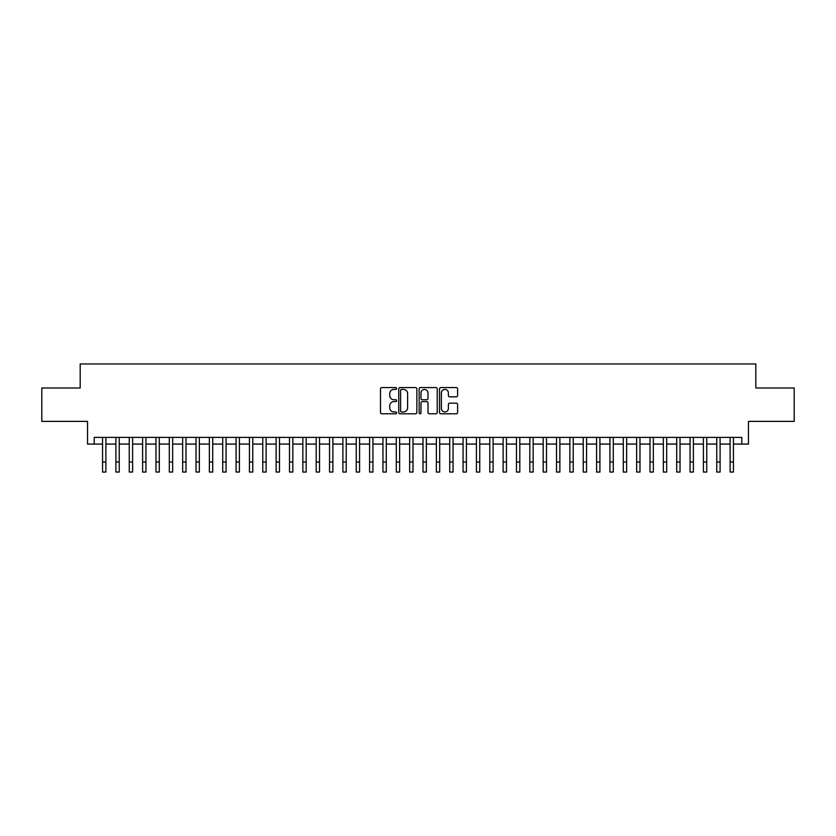 <?xml version="1.0" encoding="UTF-8"?>
<svg xmlns="http://www.w3.org/2000/svg" width="836" height="836" viewBox="0 0 836 836"><rect width="100%" height="100%" fill="white"/><g stroke="black" fill="none" stroke-linecap="round" stroke-linejoin="round"><path stroke-width="1.25" d="M396.64 388.489A0.92 0.92 0 0 0 395.721 387.57L381.791 387.57A1.306 1.306 0 0 0 380.485 388.876L380.485 412.472A1.306 1.306 0 0 0 381.791 413.778L395.721 413.778A0.92 0.92 0 0 0 396.64 412.869A0.92 0.92 0 0 0 395.721 411.949L393.913 411.949A4.19 4.19 0 0 1 389.722 407.749L389.722 405.784A4.19 4.19 0 0 1 393.913 401.594L395.721 401.594A0.92 0.92 0 0 0 396.64 400.674A0.92 0.92 0 0 0 395.721 399.754L393.913 399.754A4.19 4.19 0 0 1 389.722 395.564L389.722 393.599A4.19 4.19 0 0 1 393.913 389.409L395.721 389.409A0.92 0.92 0 0 0 396.64 388.489M456.299 396.807A1.306 1.306 0 0 0 457.616 395.501L457.616 388.876A1.306 1.306 0 0 0 456.299 387.57L440.833 387.57A1.306 1.306 0 0 0 439.527 388.876L439.527 412.472A1.306 1.306 0 0 0 440.833 413.778L456.299 413.778A1.306 1.306 0 0 0 457.616 412.472L457.616 404.478A1.306 1.306 0 0 0 456.299 403.161L449.684 403.161A1.306 1.306 0 0 0 448.378 404.478L448.378 408.438A3.501 3.501 0 0 1 444.867 411.949A3.501 3.501 0 0 1 441.366 408.438L441.366 392.91A3.501 3.501 0 0 1 444.867 389.409A3.501 3.501 0 0 1 448.378 392.91L448.378 395.501A1.306 1.306 0 0 0 449.684 396.807L456.299 396.807M94.207 444.073L94.207 437.395L741.793 437.395L741.793 444.073L748.471 444.073L748.471 421.375L794.2 421.375L794.2 387.988L755.817 387.988L755.817 363.953L80.183 363.953L80.183 387.988L41.8 387.988L41.8 421.375L87.529 421.375L87.529 444.073L102.556 444.073M416.85 388.876A1.306 1.306 0 0 0 415.544 387.57L400.078 387.57A1.306 1.306 0 0 0 398.762 388.876L398.762 412.472A1.306 1.306 0 0 0 400.078 413.778L415.544 413.778A1.306 1.306 0 0 0 416.85 412.472L416.85 388.876M420.456 387.57L435.922 387.57A1.306 1.306 0 0 1 437.238 388.876L437.238 412.472A1.306 1.306 0 0 1 435.922 413.778L429.307 413.778A1.306 1.306 0 0 1 427.99 412.472L427.99 402.9A1.306 1.306 0 0 0 426.684 401.594L422.295 401.594A1.306 1.306 0 0 0 420.978 402.9L420.978 412.869A0.92 0.92 0 0 1 420.069 413.778A0.92 0.92 0 0 1 419.149 412.869L419.149 388.876A1.306 1.306 0 0 1 420.456 387.57M105.89 444.073L115.901 444.073M119.245 444.073L129.256 444.073M132.6 444.073L142.611 444.073M145.945 444.073L155.966 444.073M159.3 444.073L169.311 444.073M172.655 444.073L182.666 444.073M186 444.073L196.021 444.073M199.355 444.073L209.366 444.073M212.71 444.073L222.721 444.073M226.065 444.073L236.076 444.073M239.409 444.073L249.431 444.073M252.765 444.073L262.776 444.073M266.12 444.073L276.131 444.073M279.475 444.073L289.486 444.073M292.819 444.073L302.841 444.073M306.175 444.073L316.186 444.073M319.53 444.073L329.541 444.073M332.874 444.073L342.896 444.073M346.229 444.073L356.251 444.073M359.584 444.073L369.596 444.073M372.94 444.073L382.951 444.073M386.284 444.073L396.306 444.073M399.639 444.073L409.65 444.073M412.994 444.073L423.006 444.073M426.35 444.073L436.361 444.073M439.694 444.073L449.716 444.073M453.049 444.073L463.06 444.073M466.404 444.073L476.415 444.073M479.749 444.073L489.771 444.073M493.104 444.073L503.126 444.073M506.459 444.073L516.47 444.073M519.814 444.073L529.825 444.073M533.159 444.073L543.181 444.073M546.514 444.073L556.525 444.073M559.869 444.073L569.88 444.073M573.224 444.073L583.235 444.073M586.569 444.073L596.59 444.073M599.924 444.073L609.935 444.073M613.279 444.073L623.29 444.073M626.634 444.073L636.645 444.073M639.979 444.073L650 444.073M653.334 444.073L663.345 444.073M666.689 444.073L676.7 444.073M680.034 444.073L690.055 444.073M693.389 444.073L703.4 444.073M706.744 444.073L716.755 444.073M720.099 444.073L730.11 444.073M733.444 444.073L741.793 444.073M401.52 389.409A0.92 0.92 0 0 0 400.601 390.318L400.601 411.03A0.92 0.92 0 0 0 401.52 411.949L403.422 411.949A4.19 4.19 0 0 0 407.613 407.749L407.613 393.599A4.19 4.19 0 0 0 403.422 389.409L401.52 389.409M427.99 392.972A3.501 3.501 0 0 0 424.489 389.471A3.501 3.501 0 0 0 420.978 392.972L420.978 398.448A1.306 1.306 0 0 0 422.295 399.754L426.684 399.754A1.306 1.306 0 0 0 427.99 398.448L427.99 392.972M102.556 462.026L105.89 462.026L105.89 472.047L102.556 472.047L102.556 437.395M105.89 462.026L105.89 437.395M115.901 462.026L119.245 462.026L119.245 472.047L115.901 472.047L115.901 437.395M119.245 462.026L119.245 437.395M129.256 462.026L132.6 462.026L132.6 472.047L129.256 472.047L129.256 437.395M132.6 462.026L132.6 437.395M142.611 462.026L145.945 462.026L145.945 472.047L142.611 472.047L142.611 437.395M145.945 462.026L145.945 437.395M155.966 462.026L159.3 462.026L159.3 472.047L155.966 472.047L155.966 437.395M159.3 462.026L159.3 437.395M169.311 462.026L172.655 462.026L172.655 472.047L169.311 472.047L169.311 437.395M172.655 462.026L172.655 437.395M182.666 462.026L186 462.026L186 472.047L182.666 472.047L182.666 437.395M186 462.026L186 437.395M196.021 462.026L199.355 462.026L199.355 472.047L196.021 472.047L196.021 437.395M199.355 462.026L199.355 437.395M209.366 462.026L212.71 462.026L212.71 472.047L209.366 472.047L209.366 437.395M212.71 462.026L212.71 437.395M222.721 462.026L226.065 462.026L226.065 472.047L222.721 472.047L222.721 437.395M226.065 462.026L226.065 437.395M236.076 462.026L239.409 462.026L239.409 472.047L236.076 472.047L236.076 437.395M239.409 462.026L239.409 437.395M249.431 462.026L252.765 462.026L252.765 472.047L249.431 472.047L249.431 437.395M252.765 462.026L252.765 437.395M262.776 462.026L266.12 462.026L266.12 472.047L262.776 472.047L262.776 437.395M266.12 462.026L266.12 437.395M276.131 462.026L279.475 462.026L279.475 472.047L276.131 472.047L276.131 437.395M279.475 462.026L279.475 437.395M289.486 462.026L292.819 462.026L292.819 472.047L289.486 472.047L289.486 437.395M292.819 462.026L292.819 437.395M302.841 462.026L306.175 462.026L306.175 472.047L302.841 472.047L302.841 437.395M306.175 462.026L306.175 437.395M316.186 462.026L319.53 462.026L319.53 472.047L316.186 472.047L316.186 437.395M319.53 462.026L319.53 437.395M329.541 462.026L332.874 462.026L332.874 472.047L329.541 472.047L329.541 437.395M332.874 462.026L332.874 437.395M342.896 462.026L346.229 462.026L346.229 472.047L342.896 472.047L342.896 437.395M346.229 462.026L346.229 437.395M356.251 462.026L359.584 462.026L359.584 472.047L356.251 472.047L356.251 437.395M359.584 462.026L359.584 437.395M369.596 462.026L372.94 462.026L372.94 472.047L369.596 472.047L369.596 437.395M372.94 462.026L372.94 437.395M382.951 462.026L386.284 462.026L386.284 472.047L382.951 472.047L382.951 437.395M386.284 462.026L386.284 437.395M396.306 462.026L399.639 462.026L399.639 472.047L396.306 472.047L396.306 437.395M399.639 462.026L399.639 437.395M409.65 462.026L412.994 462.026L412.994 472.047L409.65 472.047L409.65 437.395M412.994 462.026L412.994 437.395M423.006 462.026L426.35 462.026L426.35 472.047L423.006 472.047L423.006 437.395M426.35 462.026L426.35 437.395M436.361 462.026L439.694 462.026L439.694 472.047L436.361 472.047L436.361 437.395M439.694 462.026L439.694 437.395M449.716 462.026L453.049 462.026L453.049 472.047L449.716 472.047L449.716 437.395M453.049 462.026L453.049 437.395M463.06 462.026L466.404 462.026L466.404 472.047L463.06 472.047L463.06 437.395M466.404 462.026L466.404 437.395M476.415 462.026L479.749 462.026L479.749 472.047L476.415 472.047L476.415 437.395M479.749 462.026L479.749 437.395M489.771 462.026L493.104 462.026L493.104 472.047L489.771 472.047L489.771 437.395M493.104 462.026L493.104 437.395M503.126 462.026L506.459 462.026L506.459 472.047L503.126 472.047L503.126 437.395M506.459 462.026L506.459 437.395M516.47 462.026L519.814 462.026L519.814 472.047L516.47 472.047L516.47 437.395M519.814 462.026L519.814 437.395M529.825 462.026L533.159 462.026L533.159 472.047L529.825 472.047L529.825 437.395M533.159 462.026L533.159 437.395M543.181 462.026L546.514 462.026L546.514 472.047L543.181 472.047L543.181 437.395M546.514 462.026L546.514 437.395M556.525 462.026L559.869 462.026L559.869 472.047L556.525 472.047L556.525 437.395M559.869 462.026L559.869 437.395M569.88 462.026L573.224 462.026L573.224 472.047L569.88 472.047L569.88 437.395M573.224 462.026L573.224 437.395M583.235 462.026L586.569 462.026L586.569 472.047L583.235 472.047L583.235 437.395M586.569 462.026L586.569 437.395M596.59 462.026L599.924 462.026L599.924 472.047L596.59 472.047L596.59 437.395M599.924 462.026L599.924 437.395M609.935 462.026L613.279 462.026L613.279 472.047L609.935 472.047L609.935 437.395M613.279 462.026L613.279 437.395M623.29 462.026L626.634 462.026L626.634 472.047L623.29 472.047L623.29 437.395M626.634 462.026L626.634 437.395M636.645 462.026L639.979 462.026L639.979 472.047L636.645 472.047L636.645 437.395M639.979 462.026L639.979 437.395M650 462.026L653.334 462.026L653.334 472.047L650 472.047L650 437.395M653.334 462.026L653.334 437.395M663.345 462.026L666.689 462.026L666.689 472.047L663.345 472.047L663.345 437.395M666.689 462.026L666.689 437.395M676.7 462.026L680.034 462.026L680.034 472.047L676.7 472.047L676.7 437.395M680.034 462.026L680.034 437.395M690.055 462.026L693.389 462.026L693.389 472.047L690.055 472.047L690.055 437.395M693.389 462.026L693.389 437.395M703.4 462.026L706.744 462.026L706.744 472.047L703.4 472.047L703.4 437.395M706.744 462.026L706.744 437.395M716.755 462.026L720.099 462.026L720.099 472.047L716.755 472.047L716.755 437.395M720.099 462.026L720.099 437.395M730.11 462.026L733.444 462.026L733.444 472.047L730.11 472.047L730.11 437.395M733.444 462.026L733.444 437.395"/></g></svg>
